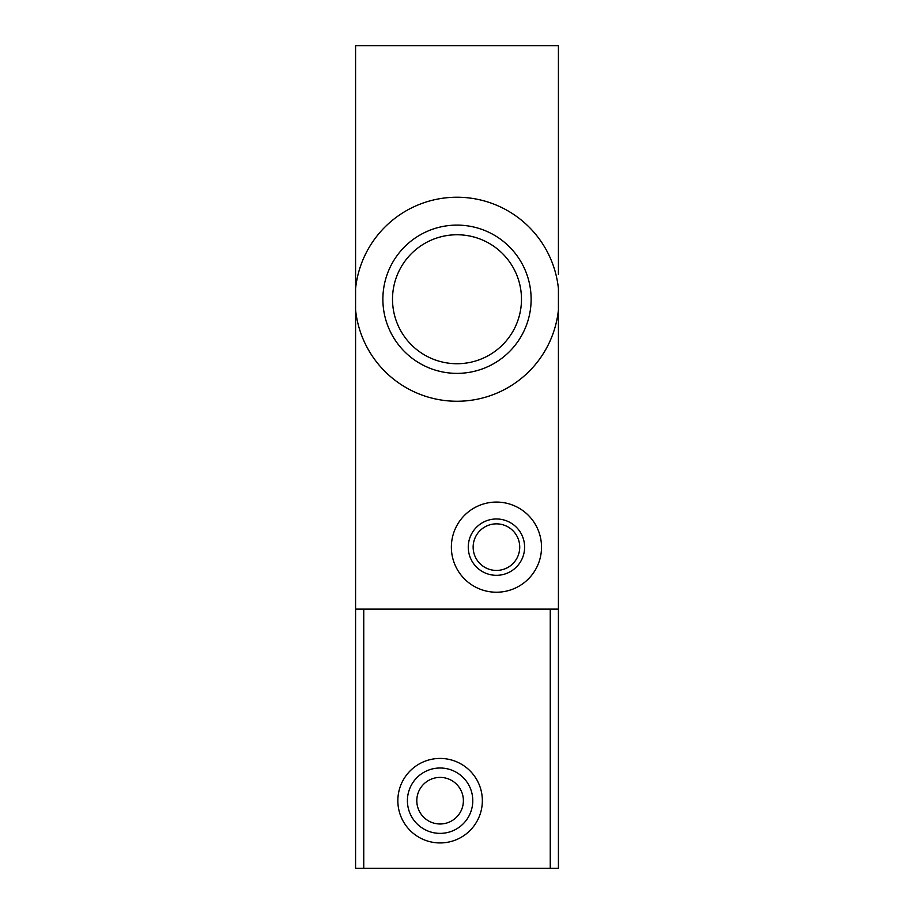 <?xml version="1.0" encoding="UTF-8"?>
<svg xmlns="http://www.w3.org/2000/svg" width="914" height="914" viewBox="0 0 914 914"><rect width="100%" height="100%" fill="white"/><g stroke="black" fill="none" stroke-linecap="round" stroke-linejoin="round"><path stroke-width="1.37" d="M558.42 324.036L558.42 309.949A101.98 101.98 0 0 1 355.58 309.949L355.58 288.538A101.98 101.98 0 0 1 558.42 288.538L558.42 609.124L355.58 609.124L355.58 309.949M382.875 299.244A74.125 74.125 0 0 1 457 225.107A74.125 74.125 0 0 1 531.125 299.244A74.125 74.125 0 0 1 457 373.369A74.125 74.125 0 0 1 382.875 299.244M355.58 288.538L355.58 45.7L558.42 45.7L558.42 274.451M558.42 161.767L558.42 211.351M451.367 547.143A45.072 45.072 0 0 1 518.981 508.115A45.072 45.072 0 0 1 518.981 586.182A45.072 45.072 0 0 1 451.367 547.143M468.265 547.143A28.174 28.174 0 0 1 510.526 522.751A28.174 28.174 0 0 1 510.526 571.547A28.174 28.174 0 0 1 468.265 547.143M473.144 547.143A23.296 23.296 0 0 1 508.081 526.978A23.296 23.296 0 0 1 508.081 567.32A23.296 23.296 0 0 1 473.144 547.143M521.483 299.244A64.483 64.483 0 0 0 424.759 243.398A64.483 64.483 0 0 0 424.759 355.089A64.483 64.483 0 0 0 521.483 299.244M558.42 609.124L558.42 868.3L355.58 868.3L355.58 609.124M550.251 868.3L550.251 609.124L363.749 609.124L363.749 868.3M482.352 800.687A42.261 42.261 0 0 1 418.966 837.281A42.261 42.261 0 0 1 418.966 764.093A42.261 42.261 0 0 1 482.352 800.687M472.778 800.687A32.676 32.676 0 0 1 423.753 828.987A32.676 32.676 0 0 1 423.753 772.387A32.676 32.676 0 0 1 472.778 800.687M463.387 800.687A23.296 23.296 0 0 1 428.449 820.863A23.296 23.296 0 0 1 428.449 780.522A23.296 23.296 0 0 1 463.387 800.687"/></g></svg>

